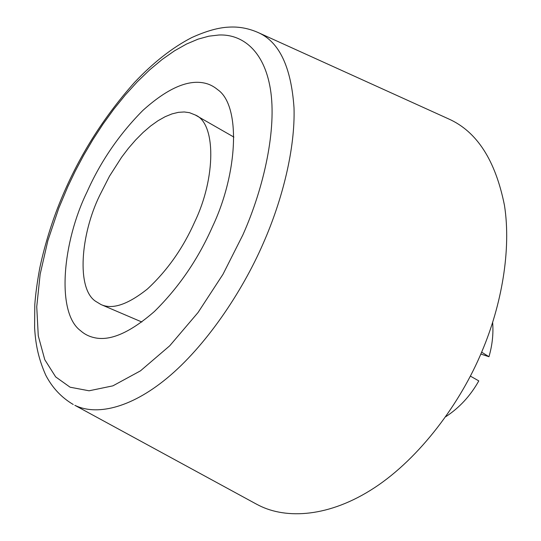 <?xml version="1.0" encoding="UTF-8"?>
<svg xmlns="http://www.w3.org/2000/svg" width="541" height="541" viewBox="0 0 541 541"><rect width="100%" height="100%" fill="white"/><g stroke="black" fill="none" stroke-linecap="round" stroke-linejoin="round"><path stroke-width="0.81" d="M95.588 301.276L100.951 304.522C112.258 309.81 127.744 304.637 147.409 289.002C167.27 270.601 183.068 248.17 194.801 221.695C215.893 177.881 216.15 123.186 195.301 115.003L189.546 112.697L184.244 111.967L178.415 112.339L172.031 113.887L165.188 116.687L157.986 120.744L150.567 126.039L143.074 132.477L135.663 139.936L128.474 148.234L121.644 157.194L109.471 176.217L99.693 195.429C80.602 234.402 76.295 288.664 95.588 301.276M212.518 226.591C237.999 172.917 240.995 105.461 217.658 89.657C213.431 86.127 208.84 83.889 203.883 82.949C187.186 79.662 166.844 88.825 142.865 110.432C119.223 134.29 100.612 161.455 87.04 191.933C62.573 241.868 55.933 312.488 80.474 330.632C84.389 334.142 88.967 336.482 94.195 337.638C109.972 341.412 130.036 332.701 154.408 311.494C178.767 287.501 198.134 259.2 212.518 226.591M255.21 503.468L258.916 505.409C286.351 519.346 329.347 517.379 374.561 487.684C419.748 458.038 460.54 403.133 482.024 351.231C501.527 305.307 511.428 250.037 504.483 205.472C495.488 160.346 476.878 131.497 448.651 118.925M445.716 416.732C459.383 407.806 470.406 395.863 478.792 380.898L470.379 376.11M481.632 352.157L488.956 356.722L480.827 354.037M488.956 356.722C492.296 345.3 493.527 333.885 492.648 322.477M448.638 118.919L258.368 32.643C279.271 41.928 291.146 66.935 294.006 107.673C295.332 148.038 282.591 199.534 263.257 243.315C241.841 292.735 205.161 346.639 167.183 378.031C129.184 409.449 95.236 415.427 74.834 405.29L256.772 504.313M242.841 234.963C264.441 186.604 276.789 128.264 270.412 89.17C264.042 50.015 241.813 34.022 218.963 35.003L208.88 36.173L198.02 39.162L186.503 44.044L174.493 50.827L162.178 59.442L149.756 69.782L137.441 81.657L125.424 94.851L113.887 109.099L103 124.126L92.869 139.646L83.605 155.395L75.246 171.132L67.828 186.631L58.813 208.096L47.838 240.738L40.142 274.294L36.741 306.733L38.269 335.853L44.775 359.684L55.676 376.915L70.087 387.2L89.069 390.791L112.88 385.848L140.457 370.856L169.725 345.794L198.053 312.509L222.973 274.314L242.841 234.963M100.944 304.522L141.843 322.01M233.901 137.096L195.301 115.003M258.368 32.643C248.732 28.355 238.939 26.523 228.978 27.124C218.645 27.523 206.236 31.006 191.757 37.572C172.383 47.574 153.326 62.506 134.581 82.367C101.187 119.852 75.469 161.887 57.434 208.481C50.043 227.856 44.166 247.65 39.797 267.876C37.248 281.712 35.578 294.02 34.786 304.799L34.604 327.704C35.456 341.567 37.397 356.309 45.755 375.17C52.281 387.748 61.444 397.52 73.238 404.492"/></g></svg>
